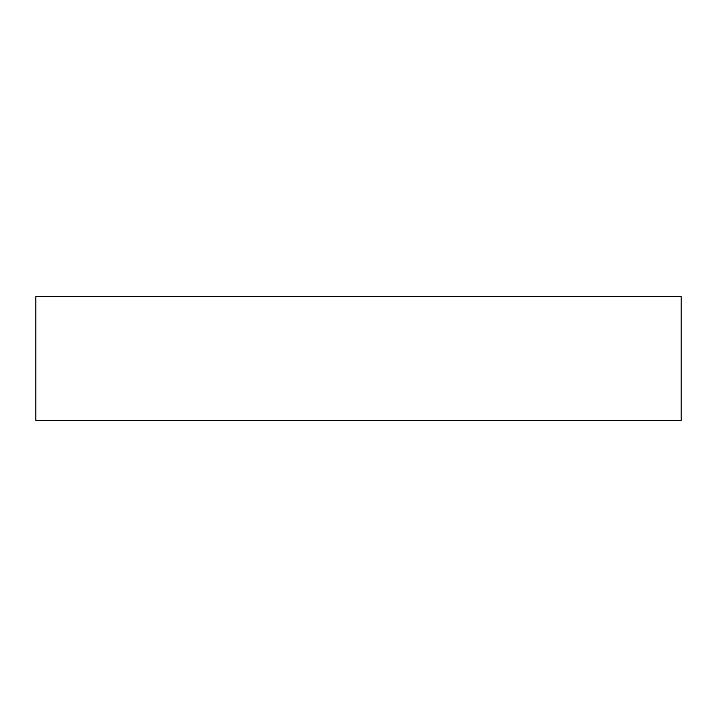 <?xml version="1.0" encoding="UTF-8"?>
<svg xmlns="http://www.w3.org/2000/svg" width="717" height="717" viewBox="0 0 717 717"><rect width="100%" height="100%" fill="white"/><g stroke="black" fill="none" stroke-linecap="round" stroke-linejoin="round"><path stroke-width="1.08" d="M681.15 296.578L35.85 296.578L35.85 420.422L681.15 420.422L681.15 296.578L681.15 420.422L35.85 420.422L35.85 296.578L681.15 296.578"/></g></svg>

